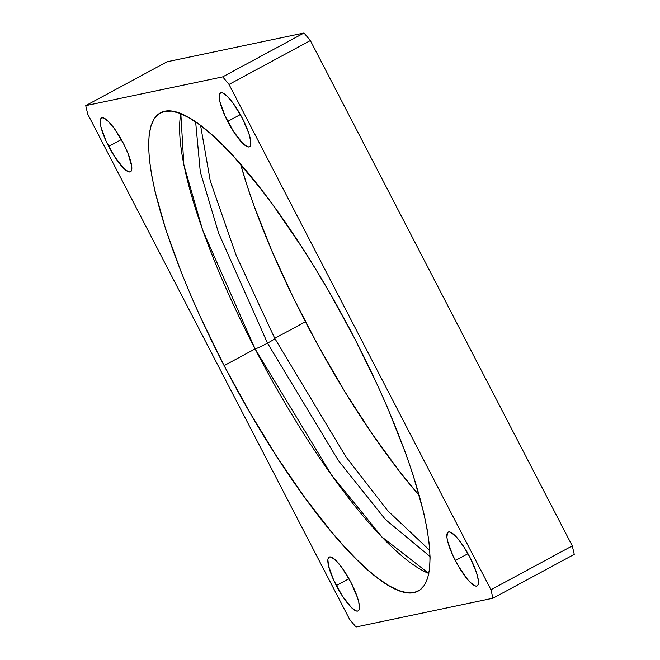 <?xml version="1.0" encoding="UTF-8"?>
<svg xmlns="http://www.w3.org/2000/svg" width="660" height="660" viewBox="0 0 660 660"><rect width="100%" height="100%" fill="white"/><g stroke="black" fill="none" stroke-linecap="round" stroke-linejoin="round"><path stroke-width="0.99" d="M255.107 348.925A11.319 0.767 -27.4 0 0 267.498 343.134L218.534 232.881L200.285 171.806L195.649 121.951L200.285 171.806L218.534 232.881L267.498 343.134A11.319 0.767 152.6 0 1 255.107 348.925L331.526 474.944L382.066 537.091L428.835 573.466A271.656 64.061 -118.3 0 1 255.107 348.925L224.12 365.632A271.656 64.061 61.7 0 1 160.372 112.843A271.656 64.061 61.7 0 1 354.552 338.233A271.656 64.061 61.7 0 1 418.308 591.022A271.656 64.061 61.7 0 1 224.12 365.632L255.107 348.925L202.678 230.167L183.868 164.959L180.823 113.685A271.656 64.061 -118.3 0 0 255.107 348.925M430.064 556.537L385.465 519.535L338.432 460.639L267.498 343.134L338.432 460.639L385.465 519.535L430.064 556.537M274.469 338.481A11.319 0.767 152.6 0 1 274.84 338.506A11.319 0.767 152.6 0 1 267.498 343.134A11.319 0.767 -27.4 0 0 274.84 338.506L346.063 456.984L387.89 510.898L429.8 550.44M108.677 146.404A30.558 7.21 61.7 0 1 101.508 117.967A30.558 7.21 61.7 0 1 123.354 143.319L128.164 153.796L131.761 166.51L131.208 171.113L130.045 171.93L128.345 171.715L123.601 168.226L114.609 156.643L106.079 141.091L100.906 126.811L100.27 123.206L100.823 118.61L101.978 117.793L103.686 118.008L108.421 121.498L114.32 128.543L123.354 143.319A30.558 7.21 61.7 0 1 130.523 171.757A30.558 7.21 61.7 0 1 108.677 146.404L121.333 139.573L108.677 146.404M336.311 585.552A30.558 7.21 61.7 0 1 329.134 557.114A30.558 7.21 61.7 0 1 350.98 582.466L357.538 597.77L358.76 602.06L359.42 608.429L358.842 610.261L357.679 611.077L355.979 610.863L351.236 607.373L342.235 595.79L333.712 580.239L328.54 565.958L327.871 559.589L328.449 557.758L329.612 556.941L331.312 557.155L336.055 560.645L341.954 567.691L350.98 582.466A30.558 7.21 61.7 0 1 358.157 610.904A30.558 7.21 61.7 0 1 336.311 585.552L348.967 578.721L336.311 585.552M227.692 121.399A30.558 7.21 61.7 0 1 220.523 92.961A30.558 7.21 61.7 0 1 242.368 118.313L248.927 133.617L250.775 141.512L250.222 146.107L249.067 146.924L247.36 146.71L242.624 143.22L233.624 131.637L225.101 116.086L219.92 101.805L219.285 98.208L219.838 93.604L221.001 92.788L222.7 93.002L227.444 96.492L233.335 103.537L242.368 118.313A30.558 7.21 61.7 0 1 249.538 146.751A30.558 7.21 61.7 0 1 227.692 121.399L240.347 114.576L227.692 121.399M455.326 560.546A30.558 7.21 61.7 0 1 448.156 532.108A30.558 7.21 61.7 0 1 470.002 557.461L476.561 572.764L478.409 580.66L478.434 583.423L477.856 585.255L476.693 586.072L474.994 585.857L470.258 582.367L467.395 579.232L458.205 565.793L452.727 555.233L447.554 540.952L446.919 537.356L447.472 532.752L448.635 531.935L450.334 532.15L455.07 535.639L457.933 538.774L464.071 547.222L470.002 557.461A30.558 7.21 61.7 0 1 477.172 585.898A30.558 7.21 61.7 0 1 455.326 560.546L467.981 553.715L455.326 560.546M305.448 321.766L274.75 338.324L305.448 321.766A271.656 64.061 -118.3 0 0 419.339 495.619L399.374 471.314L371.943 433.579L344.462 391.034L317.988 345.287L293.535 298.114L272.044 251.328L254.347 206.72L247.137 185.773L240.661 164.381A271.656 64.061 -118.3 0 0 305.448 321.766M490.957 589.751L229.02 84.43L222.692 76.865L85.742 105.641L87.722 114.114L349.651 619.435L355.987 627L492.938 598.224L490.957 589.751L229.02 84.43L310.349 40.565L304.012 33L167.062 61.776L304.012 33L310.349 40.565L572.278 545.886L310.349 40.565L229.02 84.43L222.692 76.865L304.012 33L222.692 76.865L85.742 105.641L167.062 61.776L85.742 105.641L87.722 114.114L349.651 619.435L355.987 627L492.938 598.224L574.258 554.359L572.278 545.886L490.957 589.751L572.278 545.886L574.258 554.359L492.938 598.224L490.957 589.751M224.12 365.632L201.044 318.425L190.724 295.193L181.351 272.506L165.817 229.639L155.026 191.474L151.552 174.619L149.399 159.472L148.591 146.173L149.143 134.863L151.049 125.639L154.283 118.602L158.821 113.809L164.612 111.301L171.6 111.119L179.726 113.256L188.908 117.686L199.064 124.377L210.078 133.262L221.859 144.243L234.292 157.228L260.626 188.686L274.271 206.852L301.859 247.186L315.538 268.966L328.969 291.547L354.552 338.233L377.635 385.44L387.956 408.672L405.652 453.28L412.863 474.227L423.654 512.391L427.127 529.246L429.281 544.393L430.081 557.692L429.528 569.003L427.63 578.226L424.396 585.263L419.859 590.057L414.067 592.564L407.08 592.746L398.945 590.609L389.763 586.179L379.615 579.488L368.602 570.603L356.812 559.622L344.388 546.637L331.419 531.77L304.409 497.013L276.82 456.679L249.711 412.318L224.12 365.632M200.599 125.524L210.26 180.939L236.09 255.214L274.832 338.489"/></g></svg>
